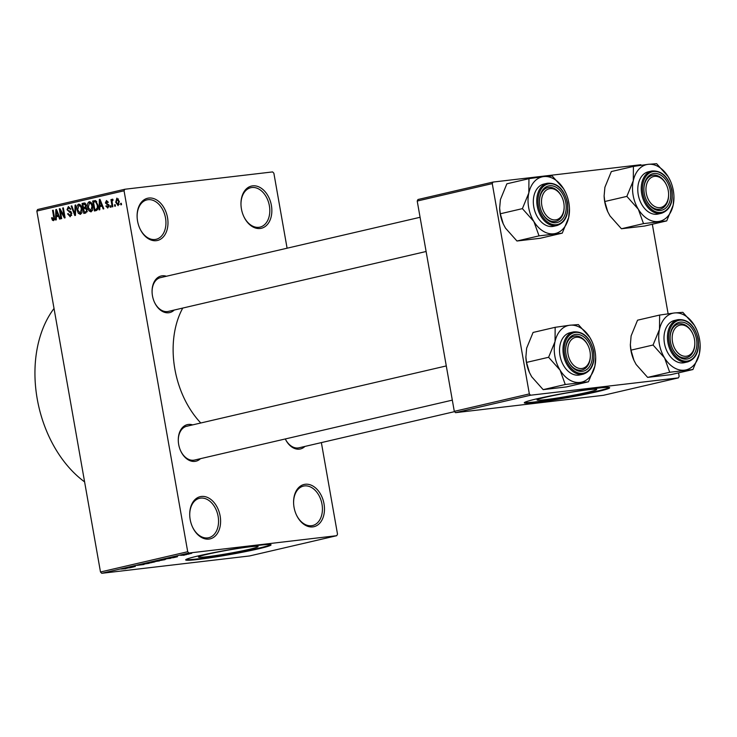 <?xml version="1.0" encoding="UTF-8"?>
<svg xmlns="http://www.w3.org/2000/svg" width="737" height="737" viewBox="0 0 737 737"><rect width="100%" height="100%" fill="white"/><g stroke="black" fill="none" stroke-linecap="round" stroke-linejoin="round"><path stroke-width="1.11" d="M312.783 526.9A21.677 15.035 -103.1 0 1 296.256 514.564A21.677 15.035 -103.1 0 1 293.602 503.15A21.677 15.035 -103.1 0 1 305.265 484.264A21.677 15.035 -103.1 0 1 324.013 503.822A21.677 15.035 -103.1 0 1 312.783 526.9M296.173 514.38A20.231 14.031 76.9 0 0 311.521 525.711A20.231 14.031 76.9 0 0 312.599 525.527A20.231 14.031 76.9 0 0 321.848 503.408A20.231 14.031 76.9 0 0 304.51 485.923A20.231 14.031 76.9 0 0 303.432 486.116A20.231 14.031 76.9 0 0 293.612 503.353M260.17 228.488A21.677 15.035 -103.1 0 1 243.634 216.153A21.677 15.035 -103.1 0 1 240.981 204.739A21.677 15.035 -103.1 0 1 252.653 185.853A21.677 15.035 -103.1 0 1 271.391 205.411A21.677 15.035 -103.1 0 1 260.17 228.488M243.551 215.969A20.231 14.031 76.9 0 0 258.908 227.3A20.231 14.031 76.9 0 0 259.977 227.116A20.231 14.031 76.9 0 0 269.235 204.997A20.231 14.031 76.9 0 0 251.888 187.511A20.231 14.031 76.9 0 0 250.82 187.705A20.231 14.031 76.9 0 0 240.99 204.941M156.299 240.677A21.677 15.035 -103.1 0 1 139.772 228.341A21.677 15.035 -103.1 0 1 137.119 216.927A21.677 15.035 -103.1 0 1 148.782 198.041A21.677 15.035 -103.1 0 1 167.52 217.599A21.677 15.035 -103.1 0 1 156.299 240.677M139.689 228.157A20.231 14.031 76.9 0 0 155.037 239.488A20.231 14.031 76.9 0 0 156.106 239.304A20.231 14.031 76.9 0 0 165.364 217.185A20.231 14.031 76.9 0 0 148.017 199.699A20.231 14.031 76.9 0 0 146.949 199.884A20.231 14.031 76.9 0 0 137.128 217.129M208.921 539.088A21.677 15.035 -103.1 0 1 192.385 526.752A21.677 15.035 -103.1 0 1 189.731 515.338A21.677 15.035 -103.1 0 1 201.404 496.452A21.677 15.035 -103.1 0 1 220.142 516.011A21.677 15.035 -103.1 0 1 208.921 539.088M192.302 526.568A20.231 14.031 76.9 0 0 207.65 537.899A20.231 14.031 76.9 0 0 208.728 537.715A20.231 14.031 76.9 0 0 217.977 515.596A20.231 14.031 76.9 0 0 200.639 498.111A20.231 14.031 76.9 0 0 199.561 498.295A20.231 14.031 76.9 0 0 189.741 515.541M588.126 389.762A30.291 1.695 170 0 0 555.431 395.124A30.291 1.695 170 0 0 537.043 399.961A30.291 1.695 170 0 0 545.62 399.638A30.291 1.695 170 0 0 578.324 394.277A30.291 1.695 170 0 0 596.703 389.44A30.291 1.695 170 0 0 588.126 389.762M597.394 388.196A43.354 2.423 170 0 0 550.594 395.88A43.354 2.423 170 0 0 524.283 402.798A43.354 2.423 170 0 0 536.554 402.338A43.354 2.423 170 0 0 583.363 394.663A43.354 2.423 170 0 0 609.674 387.745A43.354 2.423 170 0 0 597.394 388.196M524.532 402.457A43.354 2.423 170 0 0 536.453 401.776A43.354 2.423 170 0 0 580.876 394.562A43.354 2.423 170 0 0 609.315 387.515M207.023 556.748A30.291 1.695 -10 0 1 198.446 557.061A30.291 1.695 -10 0 1 216.835 552.234A30.291 1.695 -10 0 1 249.53 546.863A30.291 1.695 -10 0 1 258.107 546.55A30.291 1.695 -10 0 1 239.728 551.377A30.291 1.695 -10 0 1 207.023 556.748M258.798 545.306A43.354 2.423 170 0 0 211.998 552.98A43.354 2.423 170 0 0 185.678 559.899A43.354 2.423 170 0 0 197.958 559.447A43.354 2.423 170 0 0 244.767 551.764A43.354 2.423 170 0 0 271.078 544.846A43.354 2.423 170 0 0 258.798 545.306M185.936 559.567A43.354 2.423 170 0 0 197.857 558.876A43.354 2.423 170 0 0 242.28 551.663A43.354 2.423 170 0 0 270.719 544.615M174.254 310.037A18.784 13.026 -103.1 0 1 168.709 312.755A18.784 13.026 -103.1 0 1 154.374 302.069A18.784 13.026 -103.1 0 1 152.08 292.174A18.784 13.026 -103.1 0 1 162.186 275.804A18.784 13.026 -103.1 0 1 166.405 276.255M161.421 277.462A17.338 12.032 76.9 0 0 160.509 277.628A17.338 12.032 76.9 0 0 152.089 292.377M154.291 301.884A17.338 12.032 76.9 0 0 167.437 311.567A17.338 12.032 76.9 0 0 168.358 311.41L426.115 251.492M304.934 446.419A18.784 13.026 -103.1 0 1 299.379 449.137A18.784 13.026 -103.1 0 1 285.293 438.957A17.338 12.032 76.9 0 0 298.117 447.949A17.338 12.032 76.9 0 0 299.038 447.792L454.563 411.633M200.464 458.672A18.784 13.026 -103.1 0 1 194.909 461.39A18.784 13.026 -103.1 0 1 180.583 450.703A18.784 13.026 -103.1 0 1 178.29 440.809A18.784 13.026 -103.1 0 1 188.396 424.448A18.784 13.026 -103.1 0 1 192.615 424.89M187.631 426.106A17.338 12.032 76.9 0 0 186.719 426.262A17.338 12.032 76.9 0 0 178.299 441.012M180.501 450.519A17.338 12.032 76.9 0 0 193.647 460.201A17.338 12.032 76.9 0 0 194.568 460.045L452.325 400.136M336.763 535.688L188.948 553.036L101.743 573.303L249.557 555.956L336.763 535.688L337.509 534.15L321.369 442.596M287.089 248.203L273.869 173.213L272.616 171.914L124.811 189.252L124.056 190.791L36.85 211.058L37.596 209.52L124.811 189.252M118.178 205.605L115.718 202.279L116.861 198.115L119.302 201.367L118.021 205.632M112.853 206.71L112.208 206.857L110.937 199.626L111.582 199.478L111.784 200.63L112.328 199.165L113.01 199.414L112.052 201.45L112.853 206.71M112.402 199.156L113.01 199.414M113.001 200.492L112.521 200.464M107.814 208.018L105.833 206.056L106.45 205.78L107.676 206.968L108.348 205.651L105.373 202.933L106.469 200.528L108.33 202.251L107.703 202.528L106.672 201.56L105.99 202.629L108.965 205.319L107.648 208.046M107.556 206.986L108.938 206.821L107.556 206.986M96.307 210.552L94.419 210.994L92.659 201.044L95.524 200.575L97.864 204.96C98.528 207.751 98.012 209.612 96.307 210.552M84.562 202.988L86.284 205.135L85.953 207.383L87.261 209.612L85.814 212.993L83.815 213.463L82.065 203.513L84.35 202.997M75.46 215.397L74.824 215.545L71.157 206.047L71.83 205.89L74.898 214.32L75.054 205.144L75.727 204.987L75.46 215.397M61.687 218.603L61.042 218.751L59.292 208.801L59.983 208.645L64.11 215.987L62.7 208.009L63.345 207.862L65.105 217.811L64.405 217.968L60.287 210.644L61.687 218.603M53.525 220.63L52.391 220.17L51.581 217.857L52.198 217.581L53.35 219.46L53.912 218.548L52.567 210.367L53.211 210.22L54.4 216.973L53.368 220.658M54.538 219.331L53.276 219.479L54.538 219.322M101.743 573.303L100.49 571.995L187.705 551.727L124.056 190.791M100.49 571.995L36.85 211.058M56.279 219.856L55.607 220.013L55.819 209.612L56.491 209.455L60.305 218.926L59.633 219.082L58.545 216.236L56.316 216.761L56.279 219.856M70.301 216.733L67.574 213.868L68.2 213.592L70.153 215.554L71.167 213.546L67.03 209.704L68.384 206.553L70.853 209.078L70.236 209.354L68.615 207.714L67.684 209.594L68.062 210.561L70.411 211.243L71.802 213.38L70.07 216.77M69.997 215.582L71.71 215.379L69.997 215.582M78.97 204.131L78.629 204.177C80.517 204.416 81.641 205.927 82.019 208.709L82.01 212.431L80.425 214.384L78.297 213.251L77.063 209.99C76.427 207.198 76.952 205.264 78.629 204.177L78.813 204.14M89.573 201.671L89.232 201.708C91.112 201.947 92.245 203.458 92.622 206.249L92.613 209.971L91.029 211.915L88.901 210.782L87.666 207.521C87.021 204.739 87.546 202.795 89.232 201.708L89.417 201.68M99.799 209.741L99.117 209.898L99.329 199.497L100.011 199.34L103.816 208.811L103.143 208.967L102.065 206.12L99.827 206.646L99.799 209.741M111.011 207.134L110.366 207.29L110.117 205.863L110.762 205.715L111.011 207.134M115.433 206.111L114.788 206.259L114.539 204.84L115.184 204.683L115.433 206.111M121.522 204.693L120.877 204.84L120.628 203.421L121.273 203.274L121.522 204.693M189.087 554.031L187.447 554.298L189.087 554.031M184.665 555.062L183.025 555.329L184.665 555.062M173.453 557.669L167.741 558.195L177.47 556.73L173.453 557.669M161.799 560.258L158.768 560.691C156.64 560.958 156.253 560.903 157.58 560.544L163.66 559.54L164.747 559.705L161.79 560.203M156.714 560.82L157.58 560.544M165.53 559.401L164.701 559.429M151.205 562.727L148.165 563.151C146.046 563.418 145.65 563.372 146.976 563.004L154.927 561.861L151.186 562.672M146.11 563.28L146.976 563.004M154.927 561.861L154.097 561.898M144.028 564.514L136.741 565.39L144.028 564.514M129.933 567.785L124.231 568.301L133.959 566.845L129.933 567.785M125.741 568.715L120.979 569.056L125.732 568.651M126.368 568.356L127.215 568.264M135.341 566.523L127.704 567.499L135.341 566.523M149.114 563.326L139.579 564.735L149.114 563.326M159.468 560.921L150.477 562.202L159.432 560.7M156.014 561.115L156.778 561.06M169.915 558.213L161.081 559.742L168.865 558.324C171.03 558.056 171.389 558.102 169.961 558.48L170.956 558.185M186.507 554.629L180.777 555.376L186.507 554.629M191.869 553.192L191.012 553.284M187.456 554.04L186.636 554.012M455.549 412.665L603.363 395.318L678.399 377.878L530.594 395.216L455.549 412.665L454.296 411.357L529.341 393.917L492.261 183.605L417.216 201.044L417.962 199.515L493.007 182.067L492.261 183.605M454.296 411.357L417.216 201.044M641.31 165.235L640.822 164.729L493.007 182.067M678.399 377.878L679.155 376.34L678.537 372.876M668.118 313.787L652.328 224.241M529.341 393.917L530.594 395.216M200.786 422.992A80.932 56.132 -103.1 0 1 182.748 308.066M187.705 551.727L188.948 553.036M84.608 481.897A106.948 74.17 -103.1 0 1 54.031 308.481M126.377 568.043L129.601 567.527L126.377 568.043M147.787 562.828L147.114 562.976M150.532 562.349L153.941 561.907M152.384 562.091L150.541 562.405M153.324 562.267L152.393 562.156M151.942 561.953L155.848 561.281L151.923 561.87M154.844 561.612L159.247 560.866L154.834 561.53M158.731 560.783L159.247 560.866M158.391 560.369L157.718 560.507M161.127 559.89L164.544 559.447M162.978 559.623L161.136 559.945M163.927 559.798L162.997 559.696M162.545 559.494L169.667 558.333L162.527 559.401M169.648 558.241L169.059 558.591M169.888 557.927L173.112 557.412L169.888 557.927M187.327 553.856L191.187 553.469L188.11 553.966M190.404 553.367L191.187 553.469M54.354 219.939L52.391 220.17M52.244 217.784L51.581 217.857M54.575 218.474L53.912 218.548M53.221 210.294L52.567 210.367M56.528 209.529L55.819 209.612M59.2 216.162L58.545 216.236M56.417 212.514L56.325 215.545L58.122 215.13L56.39 210.561L56.417 212.514M58.831 215.25L56.325 215.545M56.915 210.496L56.39 210.561M58.748 215.057L58.122 215.13M60.019 208.718L59.292 208.801M64.764 215.913L64.11 215.987M63.364 207.935L62.7 208.009M61.051 210.552L60.287 210.644M68.246 213.794L67.574 213.868M71.821 213.472L71.167 213.546M67.693 209.63L67.03 209.704M71.858 205.964L71.157 206.047M75.487 214.255L74.898 214.32M75.727 205.061L75.054 205.144M79.43 213.122L78.297 213.251M77.717 209.907L77.063 209.99M78.841 205.337L77.707 209.852L80.222 213.223L81.365 208.829L80.701 206.646L78.841 205.337L80.637 205.116L79.089 205.31M81.439 206.553L80.701 206.646M82.028 208.755L81.365 208.829M81.807 213.03L80.075 213.242L81.807 213.039M85.16 203.145L82.065 203.513M82.912 204.527L83.438 207.493L85.308 206.959L85.667 205.448L84.036 204.26L82.912 204.527M86.072 207.189L83.438 207.493M85.916 204.011L84.036 204.26M86.321 205.374L85.667 205.448M86.201 206.857L85.308 206.959M83.64 208.654L84.258 212.145L86.275 211.547L86.625 209.778L84.912 208.359L83.64 208.654M87.187 211.805L84.258 212.145M86.763 208.129L84.912 208.359M87.279 209.695L86.625 209.778M87.279 211.427L86.275 211.547M87.233 211.639L85.621 211.832M90.034 210.653L88.901 210.782M88.32 207.447L87.666 207.521M89.444 202.868L88.311 207.392L90.817 210.754L91.968 206.369L91.296 204.177L89.444 202.868L91.241 202.657L89.693 202.841M92.033 204.094L91.296 204.177M92.622 206.286L91.968 206.369M92.411 210.57L90.669 210.782L92.411 210.57M95.801 200.676L92.659 201.044M93.516 202.058L94.861 209.686L96.022 209.409L97.385 207.585L97.22 205.098L95.607 201.781L93.516 202.058M97.745 209.345L94.861 209.686M96.75 201.643L94.658 201.791M97.874 205.015L97.22 205.098M98.076 207.502L97.385 207.585M97.8 209.207L96.022 209.409M100.039 199.414L99.329 199.497M102.71 206.047L102.065 206.12M99.937 202.399L99.845 205.43L101.642 205.015L99.9 200.446L99.937 202.399M102.342 205.135L99.845 205.43M100.425 200.381L99.9 200.446M102.259 204.941L101.642 205.015M106.506 205.973L105.833 206.056M109.002 205.568L108.348 205.651M108.883 204.932L108.072 205.024M106.054 202.85L105.373 202.933M110.771 205.789L110.117 205.863M111.591 199.543L110.937 199.626M112.337 200.565L111.784 200.63M115.202 204.757L114.539 204.84M116.382 202.196L115.718 202.279M117.017 199.147L116.363 202.122L118.012 204.564L118.666 201.588L117.017 199.147L118.464 198.981L117.183 199.128M119.33 201.514L118.666 201.588M119.283 204.416L117.92 204.582L119.283 204.425M121.283 203.348L120.628 203.421M634.032 360.513A29.084 20.175 -103.1 0 1 633.903 360.218A29.084 20.175 -103.1 0 1 630.936 350.517A29.084 20.175 -103.1 0 1 630.347 344.907L631.112 335.906L637.551 320.19L659.633 315.058L659.504 329.31L653.065 345.017L664.553 357.906L669.712 372.259L692.927 369.532L699.367 353.824L700.132 344.824A29.084 20.175 -103.1 0 1 699.367 353.824A29.084 20.175 -103.1 0 1 684.48 370.167A29.084 20.175 -103.1 0 1 664.553 357.906A29.084 20.175 -103.1 0 1 659.504 329.31A29.084 20.175 -103.1 0 1 674.392 312.967L659.633 315.058M692.927 369.532L670.845 374.663L647.639 377.39L636.151 364.502L633.949 360.329L630.992 350.149L630.328 344.455M696.576 329.513L694.318 325.22A29.084 20.175 -103.1 0 1 696.576 329.513A29.084 20.175 -103.1 0 1 699.533 339.204A29.084 20.175 -103.1 0 1 700.132 344.824M696.474 339.094A18.784 13.026 -103.1 0 1 688.966 358.541A18.784 13.026 -103.1 0 1 672.42 348.408A18.784 13.026 -103.1 0 1 670.504 342.143A18.784 13.026 -103.1 0 1 670.126 338.513A18.784 13.026 -103.1 0 1 681.522 322.087A18.784 13.026 -103.1 0 1 696.474 339.094M694.807 342.401A15.901 11.027 76.9 0 0 692.863 334.036A15.901 11.027 76.9 0 0 683.577 325.164A15.901 11.027 76.9 0 0 672.162 337.951A15.901 11.027 76.9 0 0 683.411 356.072A15.901 11.027 76.9 0 0 694.807 342.401L694.816 342.797A17.338 12.032 -103.1 0 1 686.405 357.749A17.338 12.032 -103.1 0 1 682.388 357.712A17.338 12.032 -103.1 0 1 672.337 348.223A17.338 12.032 76.9 0 0 686.405 357.749A17.338 12.032 76.9 0 0 694.807 342.594M677.976 319.646L674.53 320.448A21.677 15.035 76.9 0 0 664.452 343.322A21.677 15.035 76.9 0 0 684.341 362.678L687.787 361.876A21.677 15.035 -103.1 0 1 667.906 342.521A21.677 15.035 -103.1 0 1 677.976 319.646C687.971 318.946 694.687 325.376 698.123 338.928C699.56 351.153 696.124 358.808 687.787 361.876M694.318 325.22L682.84 312.331L674.392 312.967A29.084 20.175 76.9 0 1 694.318 325.22M647.639 377.39L669.712 372.259M630.992 350.149L653.065 345.017M692.78 333.852A17.338 12.032 76.9 0 0 678.547 323.967A17.338 12.032 76.9 0 0 670.126 338.716A17.338 12.032 -103.1 0 1 678.547 323.967A17.338 12.032 -103.1 0 1 682.573 323.994A17.338 12.032 -103.1 0 1 692.697 333.668L692.863 334.036M662.701 206.793A15.901 11.027 76.9 0 0 668.597 193.767A15.901 11.027 76.9 0 0 666.653 185.392A15.901 11.027 76.9 0 0 651.858 177.175A15.901 11.027 76.9 0 0 647.335 197.148A15.901 11.027 76.9 0 0 662.701 206.793M666.57 185.217A17.338 12.032 76.9 0 0 652.346 175.323A17.338 12.032 76.9 0 0 643.917 190.082A17.338 12.032 -103.1 0 1 650.356 176.06A17.338 12.032 -103.1 0 1 652.346 175.323A17.338 12.032 -103.1 0 1 666.488 185.033L666.653 185.392M668.597 193.767L668.606 194.163A17.338 12.032 -103.1 0 1 662.185 208.378A17.338 12.032 -103.1 0 1 660.195 209.115A17.338 12.032 -103.1 0 1 646.128 199.58A17.338 12.032 76.9 0 0 660.195 209.115A17.338 12.032 76.9 0 0 668.597 193.96M573.607 338.071A15.901 11.027 76.9 0 0 569.075 358.044A15.901 11.027 76.9 0 0 584.441 367.689A15.901 11.027 76.9 0 0 590.337 354.663A15.901 11.027 76.9 0 0 588.393 346.289A15.901 11.027 76.9 0 0 573.607 338.071M590.337 354.663L590.355 355.059A17.338 12.032 -103.1 0 1 583.925 369.265A17.338 12.032 -103.1 0 1 581.935 370.002A17.338 12.032 -103.1 0 1 567.868 360.476A17.338 12.032 76.9 0 0 581.935 370.002A17.338 12.032 76.9 0 0 590.346 354.856M588.31 346.114A17.338 12.032 76.9 0 0 574.086 336.219A17.338 12.032 76.9 0 0 565.666 350.978A17.338 12.032 -103.1 0 1 572.096 336.956A17.338 12.032 -103.1 0 1 574.086 336.219A17.338 12.032 -103.1 0 1 588.227 345.929L588.393 346.289M552.897 188.783A15.901 11.027 76.9 0 0 541.492 201.57A15.901 11.027 76.9 0 0 552.732 219.7A15.901 11.027 76.9 0 0 564.127 206.019A15.901 11.027 76.9 0 0 562.184 197.654A15.901 11.027 76.9 0 0 552.897 188.783M551.709 221.34A17.338 12.032 -103.1 0 1 541.667 211.841A17.338 12.032 76.9 0 0 555.726 221.367A17.338 12.032 -103.1 0 1 551.709 221.34M562.101 197.47A17.338 12.032 76.9 0 0 547.877 187.585A17.338 12.032 76.9 0 0 539.456 202.334A17.338 12.032 -103.1 0 1 547.877 187.585A17.338 12.032 -103.1 0 1 551.893 187.613A17.338 12.032 -103.1 0 1 562.018 197.286L562.184 197.654M564.127 206.019L564.146 206.415A17.338 12.032 -103.1 0 1 555.726 221.367A17.338 12.032 76.9 0 0 564.137 206.213M638.343 209.271A29.084 20.175 -103.1 0 1 633.129 195.287A29.084 20.175 -103.1 0 1 633.295 180.666L626.855 196.383L638.343 209.271L643.502 223.624L666.718 220.897L673.157 205.181L673.922 196.189A29.084 20.175 -103.1 0 1 673.157 205.181A29.084 20.175 -103.1 0 1 658.27 221.524A29.084 20.175 76.9 0 1 638.343 209.271M644.295 193.509A18.784 13.026 -103.1 0 1 643.917 189.879A18.784 13.026 -103.1 0 1 655.313 173.453A18.784 13.026 -103.1 0 1 670.265 190.459A18.784 13.026 -103.1 0 1 662.756 209.907A18.784 13.026 -103.1 0 1 646.211 199.773A18.784 13.026 -103.1 0 1 644.295 193.509M638.242 194.688A21.677 15.035 76.9 0 0 658.132 214.043L661.586 213.242A21.677 15.035 -103.1 0 1 641.697 193.886A21.677 15.035 -103.1 0 1 651.766 171.012L648.32 171.813A21.677 15.035 76.9 0 0 638.242 194.688M666.718 220.897L644.635 226.029L621.429 228.756L609.95 215.867L607.749 211.694L604.782 201.514L626.855 196.383M621.429 228.756L643.502 223.624M604.782 201.514L604.119 195.821L604.902 187.272L611.341 171.555L633.424 166.424L633.295 180.666A29.084 20.175 -103.1 0 1 648.182 164.323L633.424 166.424M656.63 163.697L648.182 164.323A29.084 20.175 -103.1 0 1 668.109 176.585L656.63 163.697M670.366 180.869L668.109 176.585A29.084 20.175 -103.1 0 1 670.366 180.869A29.084 20.175 -103.1 0 1 673.922 196.189M607.832 211.878A29.084 20.175 -103.1 0 1 607.693 211.583A29.084 20.175 -103.1 0 1 604.137 196.263L604.119 195.821M529.571 372.765A29.084 20.175 -103.1 0 1 529.433 372.471A29.084 20.175 -103.1 0 1 526.476 362.779A29.084 20.175 -103.1 0 1 525.877 357.159L526.642 348.159L533.081 332.451L555.164 327.311L555.035 341.563L548.604 357.279L560.083 370.158L565.251 384.511L588.458 381.794L594.897 366.077L595.662 357.077A29.084 20.175 -103.1 0 1 594.897 366.077A29.084 20.175 -103.1 0 1 580.01 382.42A29.084 20.175 -103.1 0 1 560.083 370.158A29.084 20.175 -103.1 0 1 555.035 341.563A29.084 20.175 -103.1 0 1 569.922 325.22L555.164 327.311M588.458 381.794L566.375 386.925L543.169 389.643L531.69 376.764L529.488 372.581L526.522 362.411L525.859 356.708M592.106 341.765L589.858 337.482A29.084 20.175 -103.1 0 1 592.106 341.765A29.084 20.175 -103.1 0 1 595.072 351.457A29.084 20.175 -103.1 0 1 595.662 357.077M592.004 351.356A18.784 13.026 -103.1 0 1 584.496 370.803A18.784 13.026 -103.1 0 1 567.951 360.66A18.784 13.026 -103.1 0 1 566.044 354.405A18.784 13.026 -103.1 0 1 565.657 350.775A18.784 13.026 -103.1 0 1 577.053 334.34A18.784 13.026 -103.1 0 1 592.004 351.356M573.506 331.908L570.06 332.709A21.677 15.035 76.9 0 0 559.991 355.575A21.677 15.035 76.9 0 0 579.872 374.93L583.326 374.129A21.677 15.035 -103.1 0 1 563.437 354.773A21.677 15.035 -103.1 0 1 573.506 331.908C583.511 331.208 590.226 337.629 593.654 351.18C595.1 363.405 591.654 371.061 583.326 374.129M589.858 337.482L578.37 324.593L569.922 325.22A29.084 20.175 76.9 0 1 589.858 337.482M543.169 389.643L565.251 384.511M526.522 362.411L548.604 357.279M533.874 221.524A29.084 20.175 -103.1 0 1 528.659 207.539A29.084 20.175 -103.1 0 1 528.825 192.928L522.395 208.635L533.874 221.524L539.042 235.877L562.248 233.15L568.688 217.443L569.461 208.442A29.084 20.175 -103.1 0 1 568.688 217.443A29.084 20.175 -103.1 0 1 553.8 233.786A29.084 20.175 76.9 0 1 533.874 221.524M539.834 205.761A18.784 13.026 -103.1 0 1 539.447 202.131A18.784 13.026 -103.1 0 1 550.843 185.706A18.784 13.026 -103.1 0 1 565.795 202.712A18.784 13.026 -103.1 0 1 558.287 222.159A18.784 13.026 -103.1 0 1 541.741 212.026A18.784 13.026 -103.1 0 1 539.834 205.761M533.781 206.94A21.677 15.035 76.9 0 0 553.671 226.296L557.117 225.494A21.677 15.035 -103.1 0 1 537.227 206.139A21.677 15.035 -103.1 0 1 547.296 183.264L543.851 184.066A21.677 15.035 76.9 0 0 533.781 206.94M562.248 233.15L540.175 238.291L516.959 241.008L505.481 228.12L503.279 223.947L500.312 213.776L522.395 208.635M516.959 241.008L539.042 235.877M500.312 213.776L499.649 208.074L500.432 199.524L506.872 183.808L528.954 178.676L528.825 192.928A29.084 20.175 -103.1 0 1 543.713 176.585L528.954 178.676M552.16 175.959L543.713 176.585A29.084 20.175 -103.1 0 1 563.648 188.838L552.16 175.959M565.896 193.131L563.648 188.838A29.084 20.175 -103.1 0 1 565.896 193.131A29.084 20.175 -103.1 0 1 569.461 208.442M503.362 224.131A29.084 20.175 -103.1 0 1 503.224 223.836A29.084 20.175 -103.1 0 1 499.668 208.525L499.649 208.074M54.427 217.12L53.764 217.203M57.698 212.449L57.108 212.514M71.176 211.814L69.223 212.044M75.533 212.615L74.907 212.689M86.137 207.042L84.644 207.217M101.209 202.334L100.619 202.408M108.781 204.61L107.362 204.775M697.875 338.937A20.811 14.436 76.9 0 0 679.883 320.162A20.811 14.436 76.9 0 0 669.113 342.309A20.811 14.436 76.9 0 0 687.096 361.084A20.811 14.436 76.9 0 0 697.875 338.937M642.904 193.674A20.811 14.436 76.9 0 0 660.886 212.449A20.811 14.436 76.9 0 0 671.665 190.293A20.811 14.436 76.9 0 0 653.673 171.518A20.811 14.436 76.9 0 0 642.904 193.674M593.405 351.19A20.811 14.436 76.9 0 0 575.413 332.415A20.811 14.436 76.9 0 0 564.643 354.561A20.811 14.436 76.9 0 0 582.635 373.337A20.811 14.436 76.9 0 0 593.405 351.19M538.434 205.927A20.811 14.436 76.9 0 0 556.426 224.702A20.811 14.436 76.9 0 0 567.195 202.555A20.811 14.436 76.9 0 0 549.203 183.78A20.811 14.436 76.9 0 0 538.434 205.927M94.999 201.735L96.676 201.533M446.29 365.93L186.719 426.262M160.509 277.628L420.081 217.286M661.586 213.242C669.915 210.165 673.36 202.518 671.914 190.284C668.477 176.742 661.771 170.311 651.766 171.012M557.117 225.494C565.445 222.427 568.89 214.771 567.444 202.546C564.017 188.994 557.301 182.573 547.296 183.264"/></g></svg>
